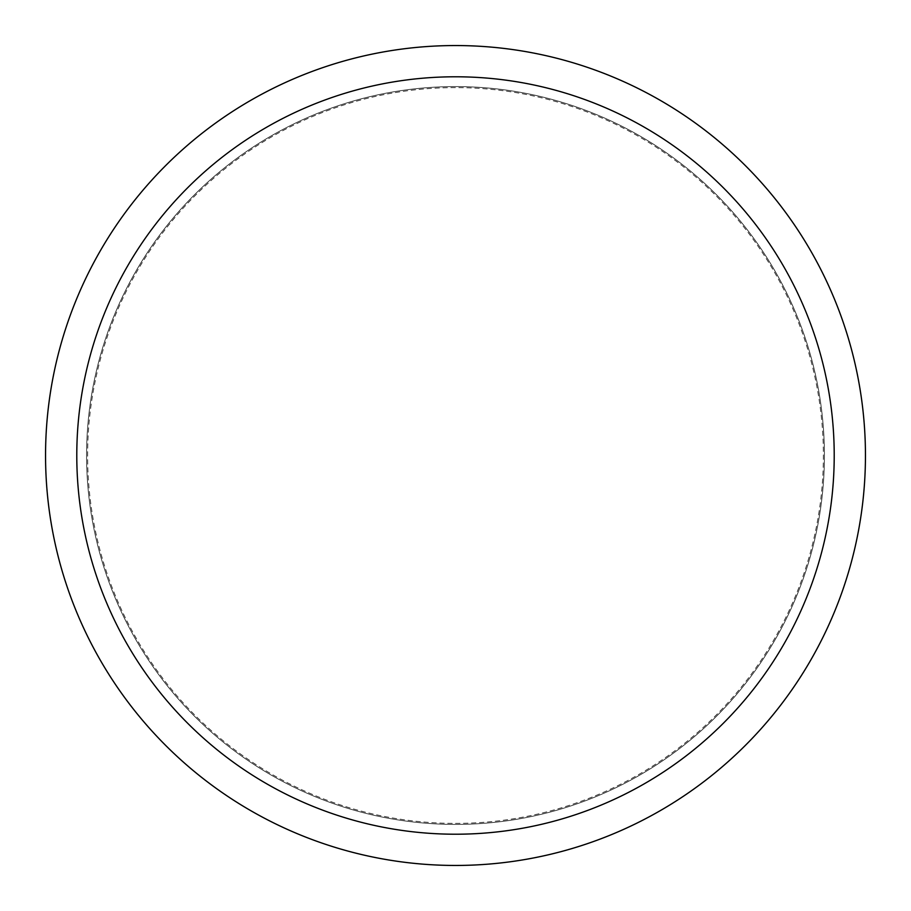 <?xml version="1.0" encoding="UTF-8"?>
<svg xmlns="http://www.w3.org/2000/svg" width="911" height="911" viewBox="0 0 911 911"><rect width="100%" height="100%" fill="white"/><g stroke="black" fill="none" stroke-linecap="round" stroke-linejoin="round"><path stroke-width="0.68" stroke-dasharray="4.55 3.42" d="M455.5 86.579A368.921 368.921 0 0 0 86.579 455.5A368.921 368.921 0 0 0 455.5 824.421A368.921 368.921 0 0 0 824.421 455.5A368.921 368.921 0 0 0 455.5 86.579A368.921 368.921 0 0 0 86.579 455.5A368.921 368.921 0 0 0 455.5 824.421A368.921 368.921 0 0 0 824.421 455.5A368.921 368.921 0 0 0 455.5 86.579A368.921 368.921 0 0 0 86.579 455.5A368.921 368.921 0 0 0 455.5 824.421A368.921 368.921 0 0 0 824.421 455.5A368.921 368.921 0 0 0 455.5 86.579A368.921 368.921 0 0 0 86.579 455.5A368.921 368.921 0 0 0 455.5 824.421A368.921 368.921 0 0 0 824.421 455.5A368.921 368.921 0 0 0 455.5 86.579M455.5 823.385A367.885 367.885 0 0 0 823.385 455.5A367.885 367.885 0 0 0 455.5 87.615A367.885 367.885 0 0 0 87.615 455.5A367.885 367.885 0 0 0 455.5 823.385M455.5 865.45A409.95 409.95 0 0 0 865.45 455.5A409.95 409.95 0 0 0 455.5 45.55A409.95 409.95 0 0 0 45.55 455.5A409.95 409.95 0 0 0 455.5 865.45"/><path stroke-width="1.37" d="M455.5 834.214A378.714 378.714 0 0 0 834.214 455.5A378.714 378.714 0 0 0 455.5 76.786A378.714 378.714 0 0 0 76.786 455.5A378.714 378.714 0 0 0 455.5 834.214M455.5 865.45A409.95 409.95 0 0 0 865.45 455.5A409.95 409.95 0 0 0 455.5 45.55A409.95 409.95 0 0 0 45.55 455.5A409.95 409.95 0 0 0 455.5 865.45"/></g></svg>
